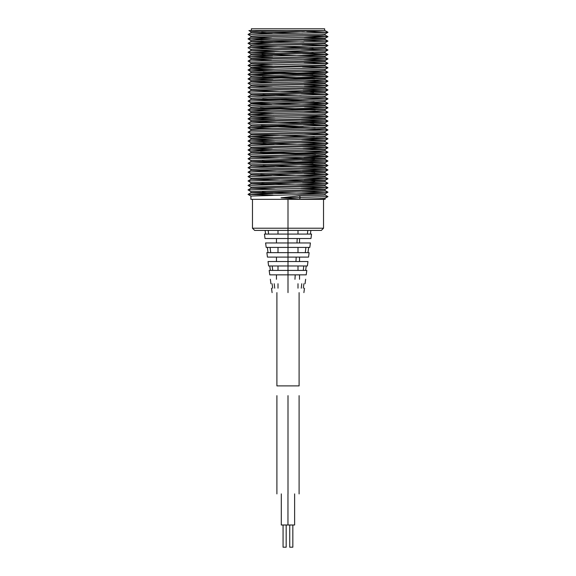 <?xml version="1.0" encoding="UTF-8"?>
<svg xmlns="http://www.w3.org/2000/svg" width="576" height="576" viewBox="0 0 576 576"><rect width="100%" height="100%" fill="white"/><g stroke="black" fill="none" stroke-linecap="round" stroke-linejoin="round"><path stroke-width="0.86" d="M294.617 493.906L294.617 524.995L281.29 524.995L281.29 493.906M292.838 524.995L292.838 547.2L289.735 547.2L289.735 524.995M288 493.906C302.314 493.906 302.314 493.906 288 493.906C273.679 493.906 273.679 493.906 288 493.906L288 395.662C302.321 395.662 302.321 395.662 288 395.662C273.672 395.662 273.672 395.662 288 395.662M286.178 524.995L286.178 547.2L283.068 547.2L283.068 524.995M288 199.346L288 228.218L252.468 228.218L288 228.218L288 230.436L321.3 230.436L254.7 230.436L288 230.436L288 234.079L264.449 234.079L311.551 234.079L288 234.079L288 238.522L265.025 238.522L310.968 238.522L288 238.522L288 242.964L265.608 242.964L310.392 242.964L288 242.964L288 247.406L266.184 247.406L309.809 247.406L288 247.406L288 252.648L266.875 252.648L309.125 252.648L288 252.648L288 257.09L267.451 257.09L308.542 257.09L288 257.09L288 261.533L268.034 261.533L307.958 261.533L288 261.533L288 265.968L268.618 265.968L307.382 265.968L288 265.968L288 270.41L269.194 270.41L306.799 270.41L288 270.41L288 274.853L269.777 274.853L306.223 274.853L288 274.853L288 279.295C265.248 279.295 265.248 279.295 288 279.295C310.745 279.295 310.745 279.295 288 279.295L288 283.738C265.997 283.738 265.997 283.738 288 283.738C309.996 283.738 309.996 283.738 288 283.738L288 288.18C266.746 288.18 266.746 288.18 288 288.18C309.247 288.18 309.247 288.18 288 288.18L288 292.622C267.494 292.622 267.494 292.622 288 292.622C308.498 292.622 308.498 292.622 288 292.622M277.999 230.436L277.999 234.079M298.001 234.079L298.001 230.436M277.999 247.406L277.999 252.648M298.001 252.648L298.001 247.406M277.999 265.968L277.999 270.41M298.001 270.41L298.001 265.968M277.999 283.738L277.999 288.18M298.001 288.18L298.001 283.738M265.126 230.436L265.601 234.079M268.603 234.079L268.186 230.436M307.807 230.436L307.397 234.079M310.392 234.079L310.874 230.436M296.971 242.964L297.216 238.522M267.343 247.406L268.027 252.648M270.706 252.648L270.108 247.406M305.885 247.406L305.294 252.648M307.966 252.648L308.657 247.406M295.949 261.533L296.194 257.09M303.782 265.968L303.278 270.41M305.647 270.41L306.223 265.968M269.77 265.968L270.353 270.41M272.714 270.41L272.21 265.968M294.962 279.295L295.214 274.853M272.088 283.738L272.671 288.18M274.723 288.18L274.219 283.738M301.774 283.738L301.27 288.18M303.322 288.18L303.905 283.738M276.898 292.622L276.898 385.891L299.102 385.891L299.102 292.622M325.058 194.918L327.953 196.632L300.348 197.46L299.455 195.797C307.663 195.61 324.252 195.401 325.08 194.94L325.08 193.831L250.913 196.063L250.913 199.346L325.08 199.346L325.08 198.274C324.252 198.734 307.663 198.943 299.455 199.13L300.348 197.46L281.045 197.813L299.455 199.13M288.583 199.346L286.481 199.39M300.924 188.539L324.958 189.302L325.08 190.498L250.934 192.708L272.83 193.493M325.08 189.36L250.913 191.592L248.04 189.907L250.927 188.237L274.874 189.058M262.31 192.118L325.08 193.831M299.455 195.797L281.045 197.813M300.91 186.854L327.953 187.668L325.066 186.005L250.927 188.237L250.913 187.114L248.04 185.465L250.927 183.766L274.594 184.644M325.08 186.026L325.08 184.882L250.913 187.114M304.07 179.669L325.08 180.454L325.08 181.548L250.927 183.766L250.913 182.657L248.047 180.965L250.934 179.302L314.856 181.044M325.08 180.454L250.913 182.657M261.864 183.269L325.08 184.882L327.953 183.233L248.04 185.429M260.719 174.355L325.08 176.062L325.08 177.12L317.174 177.638L250.934 179.302L250.913 178.258L248.047 176.616L250.934 174.895L271.649 175.745M325.08 176.062L250.913 178.258M302.335 170.748L325.08 171.634L325.08 172.728L250.934 174.895M302.443 169.063L327.953 169.942L325.066 171.655L260.662 173.282L250.913 173.858L250.913 174.924M263.16 165.485L322.402 166.903L325.08 167.155L325.08 168.3L250.913 170.525L314.813 172.13M300.902 164.642L327.953 165.463L325.044 167.184L261.065 168.876L250.913 169.394L250.913 170.525M262.217 161.057L325.08 162.677L325.044 163.85L250.927 166.039L274.608 166.846M302.011 160.222L327.953 160.992L325.066 162.698L252.439 164.729L250.913 164.916L250.913 166.061M327.953 160.992L325.066 159.322L250.927 161.568L313.049 163.274M325.08 159.343L325.08 158.234L303.854 157.464M303.797 155.779L327.946 156.542L325.058 158.263L250.913 160.445L250.913 161.582L248.04 163.267L250.927 164.938M260.546 152.15L325.08 153.842L325.08 154.901L316.454 155.448L250.934 157.09L314.647 158.839M304.207 151.308L327.946 152.15L325.058 153.871L250.913 156.038L250.913 157.111L248.047 158.803L250.934 160.474M302.796 148.543L325.08 149.429L325.08 150.509L320.494 150.89L250.913 152.705L315.547 154.39M302.911 146.858L327.953 147.737L325.066 149.45L260.1 151.085L250.913 151.646L250.913 152.705M327.953 147.737L325.066 146.074L250.934 148.284L272.311 149.076M325.08 146.095L325.08 144.95L250.913 147.197L248.04 145.512L250.927 143.842L274.255 144.641M301.687 139.702L325.08 140.479L325.08 141.617L324.511 141.739L250.927 143.842L250.913 142.718L325.066 140.494L327.953 138.83L248.53 140.947L275.011 141.905M263.081 143.273L325.08 144.95M250.913 139.385L250.913 138.24L325.08 136.022L325.08 137.146L314.64 137.678L251.381 139.277L275.033 140.22M325.08 131.63L325.08 132.689L315.806 133.25L250.934 134.885L314.338 136.627M304.33 129.103L327.946 129.938L325.058 131.659L250.913 133.819L250.913 134.906L248.04 136.598L273.146 137.477M325.08 127.224L325.08 128.297L319.702 128.714L250.913 130.486L250.913 129.434L259.445 128.887L325.066 127.246L327.953 125.575L278.935 126.742L248.047 127.742L272.174 128.563M303.322 124.646L327.953 125.532L325.066 123.862L250.913 126.101L315.158 127.721M325.08 123.89L325.08 122.753L261.497 124.438L250.913 124.992L250.913 126.101M261.31 125.496L303.228 126.338M301.219 120.218L327.953 121.068L325.066 119.398L250.913 121.658L313.826 123.278M325.08 119.419L325.08 118.282L250.913 120.514L248.04 118.872L275.098 119.693M301.162 121.903L325.08 122.753L327.953 121.104L260.251 122.746L248.04 123.307L250.927 125.014M250.913 117.18L250.913 116.035L259.603 115.582L325.08 113.81L325.08 114.948L315.043 115.459L250.934 117.158L275.105 118.008M301.342 117.49L325.08 118.282L327.953 116.633L248.04 118.872M260.417 107.748L325.08 109.411L325.08 110.477L315.266 111.053L250.927 112.687L273.722 113.587M325.08 109.411L263.009 111.017L250.913 111.607L250.913 112.702M301.522 98.006L327.953 98.906L248.04 101.102L250.927 102.816L315.547 104.443L325.08 105.012L325.08 106.078L250.913 108.274L315.252 109.98M325.08 105.012L258.718 106.697L250.913 107.215L250.913 108.274M250.913 103.882L250.913 102.794L261.418 102.226L325.08 100.555L325.08 101.678L317.297 102.132L250.934 103.853L271.894 104.666M250.913 99.461L250.913 98.309L257.263 97.927L325.066 96.098L325.08 97.222L321.638 97.502L250.934 99.439L314.179 101.074M262.678 98.849L301.45 99.691M301.046 93.593L327.953 94.399L325.066 92.729L250.927 94.961L275.062 95.796M325.08 92.75L325.08 91.606L250.913 93.838L248.04 92.153L250.927 90.482L313.639 92.218M263.016 94.428L301.09 95.278M304.272 86.393L325.08 87.192L325.08 88.272L250.927 90.482M325.08 87.192L260.806 88.87L250.913 89.395L250.913 90.504M303.106 90.842L325.08 91.606L327.953 89.964L248.04 92.153M303.71 81.922L325.08 82.8L325.08 83.858L250.934 86.033L272.282 86.933M325.08 82.8L257.94 84.514L250.913 85.003L250.913 86.062M262.375 76.644L325.08 78.358L325.08 79.466L315.288 79.985L250.934 81.641L271.728 82.469M301.91 75.794L327.953 76.673L325.066 78.372L250.913 80.59L248.04 78.941L273.017 79.704M263.131 72.223L324.878 73.807L325.08 75.024L250.913 77.256L314.518 78.862M300.917 71.381L327.744 72.144L325.066 73.901L258.89 75.672L250.913 76.111L250.913 77.256M250.913 72.778L250.913 71.64L254.448 71.352L325.066 69.422L325.08 70.546L318.672 70.934L250.927 72.756L312.97 74.426M302.544 66.953L327.953 67.716L325.066 66.046L254.448 68.018L250.913 68.306L256.003 68.659L274.529 69.17M325.08 66.067L325.08 64.98M304.056 62.503L327.946 63.281L325.058 65.009L250.913 67.183L250.913 68.306L248.04 69.991L274.457 70.855M303.912 59.717L325.08 60.588L325.08 61.646L250.934 63.821L272.441 64.728M325.08 60.588L257.134 62.323L250.913 62.784L250.913 63.85M262.03 54.432L325.08 56.153L325.08 57.254L313.092 57.838L250.934 59.422L271.649 60.264M302.357 53.59L327.953 54.468L325.066 56.174L250.913 58.378L248.047 56.736L272.621 57.499M327.953 54.468L325.066 52.798L250.934 55.022L272.542 55.807M325.08 52.819L325.08 51.674L250.913 53.914L248.04 52.265L274.723 53.057M325.08 47.196L325.073 48.355L250.927 50.558L313.164 52.222M302.09 44.741L327.953 45.511L325.066 47.218L252.691 49.234L250.913 49.442L250.913 50.58M327.953 45.511L325.066 43.848L250.927 46.087L313.085 47.801M325.08 43.862L325.08 42.761M303.833 40.298L327.946 41.069L325.058 42.79L256.982 44.582L250.913 44.971L250.913 46.109M304.128 37.519L325.08 38.369L325.08 39.427L250.934 41.616L272.75 42.523M304.178 35.827L327.946 36.677L325.058 38.398L256.327 40.147L250.913 40.565L250.913 41.638M260.827 41.141L303.89 41.99M250.913 37.231L250.913 36.166L260.215 35.604L325.08 33.948L325.08 35.035L320.638 35.41L250.934 37.202L271.685 38.066M250.927 31.738L248.911 30.571L325.015 30.578L250.934 32.81L272.34 33.602M250.913 32.832L250.913 31.716L259.409 31.241L286.942 30.578L325.08 30.578M261.677 32.227L302.717 33.07M304.466 31.349L301.824 31.399M306.756 31.464L327.953 32.306L248.047 34.481L250.934 36.194M327.946 36.727L248.047 38.873L271.663 39.758M327.946 41.119L248.047 43.286L272.657 44.208M327.953 45.554L249.948 47.57L274.766 48.643M300.895 49.162L327.953 50.033L248.04 52.265M327.953 54.504L248.047 56.736M303.977 58.032L327.946 58.946L248.047 61.092L250.934 62.813M327.946 63.338L248.047 65.491L272.39 66.42M327.953 67.716L248.04 69.955M327.953 72.23L248.04 74.426L274.954 75.269M327.953 76.709L248.04 78.941M303.754 80.237L327.953 81.158L248.047 83.304L250.934 85.032M304.236 84.701L327.946 85.55L248.047 87.703L250.934 89.417M302.998 89.158L327.953 89.964M327.953 94.399L248.04 96.624L250.934 98.33M303.595 102.442L327.953 103.37L248.047 105.523L250.934 107.244M304.337 106.906L327.946 107.77L248.047 109.915L272.009 110.83M303.386 111.362L327.953 112.169L248.04 114.35L273.614 115.272M301.284 115.798L327.953 116.633M327.946 129.989L248.047 132.127L250.934 133.848M303.624 133.567L327.953 134.381L248.04 136.555M301.608 138.01L327.953 138.83M301.01 142.43L327.355 143.402L248.04 145.512M327.953 147.78L248.047 149.954L272.354 150.768M327.946 152.208L248.047 154.346L250.934 156.067M327.946 156.593L248.047 158.76M327.953 161.028L248.04 163.231M327.953 165.506L248.04 167.71L250.927 169.409M327.953 169.985L259.265 171.598L248.047 172.166L250.934 173.88M304.013 173.506L327.946 174.42L248.047 176.566M304.013 177.977L327.946 178.812L248.047 180.965M302.465 182.426L327.953 183.233M327.953 187.668L248.04 189.907M301.99 191.268L327.953 192.182L248.047 194.378L272.938 195.178M251.359 30.578L251.359 28.8L324.641 28.8L324.641 30.578M288 30.578L256.262 30.578L288 30.578M288 228.218L323.532 228.218L288 228.218M299.102 395.662L299.102 493.906M276.898 395.662L276.898 493.906M287.957 493.906L287.957 524.995M252.468 199.346L252.468 228.218L254.686 230.436M323.532 199.346L323.532 228.218L321.307 230.436M265.025 238.522L264.449 234.079M311.551 234.079L310.968 238.522M276.451 242.964L276.451 238.522M266.184 247.406L265.608 242.964M310.392 242.964L309.809 247.406M267.451 257.09L266.875 252.648M309.125 252.648L308.542 257.09M276.451 261.533L276.451 257.09M268.618 265.968L268.034 261.533M307.958 261.533L307.382 265.968M269.777 274.853L269.194 270.41M306.799 270.41L306.223 274.853M276.451 279.295L276.451 274.853M270.936 283.738L270.36 279.295M305.64 279.295L305.057 283.738M272.095 292.622L271.519 288.18M304.481 288.18L303.898 292.622M299.549 238.522L299.549 242.964M299.549 257.09L299.549 261.533M299.549 274.853L299.549 279.295M250.913 192.73L250.913 191.592M250.913 148.313L250.913 147.197M248.04 123.307L250.927 121.637L250.913 120.514M248.04 96.624L250.927 94.961L250.913 93.838M250.913 81.67L250.913 80.59M248.047 61.092L250.934 59.422L250.913 58.378M250.913 55.044L250.913 53.914M325.058 198.302L327.953 196.632M325.066 193.853L327.953 192.182M250.934 196.085L248.047 194.414M325.066 189.382L327.953 187.711M325.058 180.482L327.946 178.812M325.058 176.09L327.946 174.42M250.934 151.668L248.047 150.005M325.066 144.972L327.953 143.302M250.927 142.74L248.04 141.07M325.058 136.051L327.953 134.381M250.934 138.262L248.04 136.598M250.934 129.456L248.047 127.793M325.066 113.839L327.953 112.169M250.927 116.057L248.04 114.394M325.058 109.44L327.946 107.77M250.934 111.636L248.047 109.966M325.066 105.041L327.953 103.37M325.066 100.57L327.953 98.906M325.066 96.098L327.953 94.428M325.058 87.221L327.946 85.55M325.058 82.829L327.953 81.158M250.927 76.133L248.04 74.462M325.066 69.422L327.953 67.752M250.927 71.654L248.04 69.991M250.934 67.205L248.047 65.534M325.058 60.617L327.946 58.946M325.066 51.696L327.953 50.033M250.927 49.457L248.04 47.794M250.934 44.993L248.047 43.33M250.934 40.594L248.047 38.923M325.066 33.97L327.953 32.306M327.953 32.263L325.066 30.593M248.047 34.481L250.934 32.81M327.946 36.677L325.058 35.006M248.047 38.873L250.934 37.202M327.946 41.069L325.058 39.398M248.047 43.286L250.934 41.616M248.04 47.758L250.927 46.087M327.953 49.99L325.066 48.319M248.04 52.229L250.927 50.558M248.047 56.693L250.934 55.022M327.946 58.896L325.058 57.226M327.946 63.281L325.058 61.618M248.047 65.491L250.934 63.821M327.953 72.194L325.066 70.524M248.04 74.426L250.927 72.756M327.953 76.673L325.066 75.002M248.047 78.898L250.934 77.227M327.946 81.108L325.058 79.438M248.047 83.304L250.934 81.641M327.946 85.5L325.058 83.83M248.047 87.703L250.934 86.033M327.953 89.921L325.066 88.25M327.953 98.87L325.066 97.2M248.04 101.102L250.934 99.439M327.953 103.32L325.058 101.657M248.047 105.523L250.934 103.853M327.946 107.719L325.058 106.049M248.047 109.915L250.934 108.245M327.953 112.126L325.066 110.455M248.04 114.35L250.927 112.687M327.953 116.597L325.066 114.926M248.047 118.829L250.934 117.158M248.047 127.742L250.934 126.072M327.946 129.938L325.058 128.268M248.047 132.127L250.934 130.464M327.953 134.33L325.058 132.667M327.953 138.794L325.066 137.124M248.04 141.034L250.927 139.363M327.953 143.266L325.066 141.595M248.047 149.954L250.934 148.284M327.946 152.15L325.058 150.48M248.047 154.346L250.934 152.676M327.946 156.542L325.058 154.879M327.953 165.463L325.066 163.8M248.04 167.71L250.927 166.039M327.953 169.942L325.066 168.278M248.047 172.166L250.934 170.496M327.946 174.37L325.058 172.699M327.946 178.762L325.058 177.091M327.953 183.19L325.066 181.526M327.953 192.146L325.066 190.476M248.047 194.378L250.934 192.708"/></g></svg>
